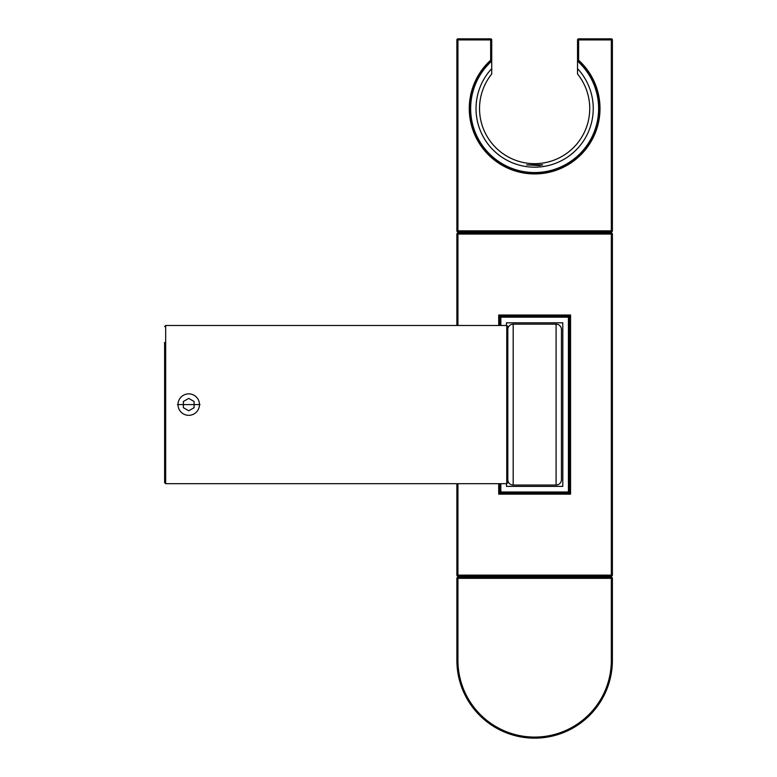 <?xml version="1.0" encoding="UTF-8"?>
<svg xmlns="http://www.w3.org/2000/svg" width="777" height="777" viewBox="0 0 777 777"><rect width="100%" height="100%" fill="white"/><g stroke="black" fill="none" stroke-linecap="round" stroke-linejoin="round"><path stroke-width="1.17" d="M561.45 479.671L561.45 329.506L561.45 479.671A5.361 5.361 0 0 1 556.089 485.033L513.179 485.033A5.361 5.361 0 0 1 507.818 479.671A5.361 5.361 0 0 0 513.179 485.033L513.179 324.145A5.361 5.361 0 0 0 507.818 329.506A5.361 5.361 0 0 1 513.179 324.145L556.089 324.145A5.361 5.361 0 0 1 561.45 329.506A5.361 5.361 0 0 0 556.089 324.145L556.089 485.033A5.361 5.361 0 0 0 561.45 479.671M507.818 482.614L507.818 326.563L507.818 482.614L507.818 422.824L507.818 482.614L506.75 483.692L506.75 325.485L507.818 326.563L507.818 386.354L507.818 326.563L506.75 325.485L165.676 325.485L165.676 483.692L506.75 483.692M177.477 404.584L200 404.584L177.477 404.584M165.676 483.692L164.607 482.614L164.607 342.385M188.743 410.78L194.104 407.682L194.104 401.495L188.743 398.397L183.372 401.495L183.372 407.682L188.743 410.78M188.743 393.861A10.723 10.723 0 0 0 179.448 409.955A10.723 10.723 0 0 0 198.028 409.955A10.723 10.723 0 0 0 188.743 393.861M456.876 325.485L456.876 234.052A1.068 1.068 0 0 1 457.944 232.983L611.324 232.983A1.068 1.068 0 0 1 612.393 234.052L612.393 575.126A1.068 1.068 0 0 1 611.324 576.194L457.944 576.194A1.068 1.068 0 0 1 456.876 575.126L456.876 483.692M499.776 483.692L499.776 493.074L569.492 493.074L569.492 316.103L499.776 316.103L499.776 325.485M499.776 316.103L498.708 315.035L570.561 315.035L569.492 316.103M499.776 493.074L498.708 494.143L498.708 483.692M570.561 315.035L570.561 494.143L569.492 493.074M506.478 483.692L506.478 486.373L562.791 486.373L562.791 322.805L506.478 322.805L506.478 325.485M500.844 316.103A1.068 1.068 0 0 0 499.776 317.171A1.068 1.068 0 0 1 500.844 316.103L500.844 325.485M499.776 491.996A1.068 1.068 0 0 0 500.844 493.074A1.068 1.068 0 0 1 499.776 491.996L568.424 491.996L568.424 317.171L499.776 317.171M569.492 317.171A1.068 1.068 0 0 0 568.424 316.103L568.424 317.171L569.492 317.171A1.068 1.068 0 0 0 568.424 316.103M569.492 491.996A1.068 1.068 0 0 1 568.424 493.074L568.424 491.996L569.492 491.996M491.734 68.629L491.734 61.092A63.986 63.986 0 0 0 488.636 153.04A63.986 63.986 0 0 0 580.633 153.04A63.986 63.986 0 0 0 577.534 61.092L577.534 73.99A55.099 55.099 0 0 1 572.183 148.893A55.099 55.099 0 0 1 497.086 148.893A55.099 55.099 0 0 1 491.734 73.99L491.734 68.629A58.615 58.615 0 0 0 493.686 150.505A58.615 58.615 0 0 0 575.582 150.505A58.615 58.615 0 0 0 577.534 68.629M539.199 165.588L542.676 164.85L526.592 164.85L539.199 165.588M578.612 60.198A65.375 65.375 0 0 1 581.584 154.05A65.375 65.375 0 0 1 487.684 154.05A65.375 65.375 0 0 1 490.656 60.198L490.656 39.918L457.944 39.918L457.944 38.85L490.656 38.85A1.068 1.068 0 0 1 491.734 39.918L491.734 60.674A64.297 64.297 0 0 0 488.344 153.195A64.297 64.297 0 0 0 580.924 153.195A64.297 64.297 0 0 0 577.534 60.674L577.534 39.918L578.612 39.918L578.612 60.198L577.534 60.674M577.534 39.918A1.068 1.068 0 0 1 578.612 38.85L611.324 38.85A1.068 1.068 0 0 1 612.393 39.918L612.393 230.837A1.068 1.068 0 0 1 611.324 231.905L457.944 231.905A1.068 1.068 0 0 1 456.876 230.837L456.876 39.918A1.068 1.068 0 0 1 457.944 38.85M491.734 61.092L490.656 60.198M560.11 232.983L560.11 231.905M456.876 660.392L456.876 578.341A1.068 1.068 0 0 1 457.944 577.272L611.324 577.272A1.068 1.068 0 0 1 612.393 578.341L612.393 660.392A77.758 77.758 0 0 1 534.634 738.15A77.758 77.758 0 0 1 456.876 660.392L457.944 660.392A76.69 76.69 0 0 0 534.634 737.082A76.69 76.69 0 0 0 611.324 660.392L611.324 578.341L457.944 578.341L457.944 660.392M570.561 494.143L498.708 494.143M498.708 325.485L498.708 315.035M457.944 483.692L457.944 575.126L611.324 575.126L611.324 234.052L457.944 234.052L457.944 325.485M611.324 232.983L611.324 234.052L612.393 234.052M612.393 575.126L611.324 575.126L611.324 576.194M456.876 234.052L457.944 234.052L457.944 232.983M457.944 576.194L457.944 575.126L456.876 575.126M500.844 483.692L500.844 493.074M456.876 39.918L457.944 39.918L457.944 230.837L611.324 230.837L611.324 39.918L578.612 39.918L578.612 38.85M490.656 38.85L490.656 39.918L491.734 39.918M611.324 38.85L611.324 39.918L612.393 39.918M612.393 230.837L611.324 230.837L611.324 231.905M457.944 231.905L457.944 230.837L456.876 230.837M612.393 660.392L611.324 660.392M611.324 577.272L611.324 578.341L612.393 578.341M456.876 578.341L457.944 578.341L457.944 577.272M165.676 325.485L164.607 326.563L165.676 325.485M509.158 232.983L509.158 231.905"/></g></svg>
